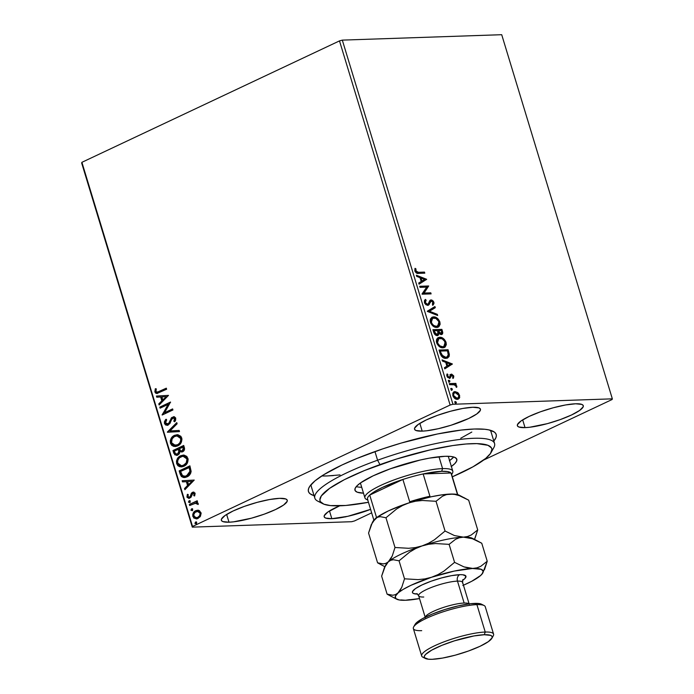 <?xml version="1.0" encoding="UTF-8"?>
<svg xmlns="http://www.w3.org/2000/svg" width="694" height="694" viewBox="0 0 694 694"><rect width="100%" height="100%" fill="white"/><g stroke="black" fill="none" stroke-linecap="round" stroke-linejoin="round"><path stroke-width="1.04" d="M474.384 429.013A98.106 19.406 -16.9 0 1 493.113 431.304A98.106 19.406 -16.9 0 1 493.816 441.037L495.993 437.515L496.349 435.424L495.802 433.603L494.354 432.058L488.819 429.881L484.785 429.265L474.384 429.013L461.206 430.072L437.394 433.993L401.332 443.024L383.01 448.784L357.124 458.378L341.899 465.041L323.586 474.817L315.067 480.812L309.897 486.13L308.639 488.463L308.283 490.554L308.83 492.376L310.279 493.911L314.07 495.655A98.106 19.406 -16.9 0 1 309.238 487.171A98.106 19.406 -16.9 0 1 376.582 450.996A98.106 19.406 -16.9 0 1 474.384 429.013M229.003 522.2L226.643 514.436L229.003 522.2L233.626 521.827L251.41 518.192L264.214 514.167L275.509 509.552L283.577 505.041L287.186 501.328L287.125 499.958L285.789 498.977L279.604 498.344A34.44 6.81 -16.9 0 1 287.255 500.261A34.44 6.81 -16.9 0 1 266.513 513.326A34.44 6.81 -16.9 0 1 229.003 522.2A34.44 6.81 -16.9 0 1 221.351 520.283A34.44 6.81 -16.9 0 1 242.093 507.219A34.44 6.81 -16.9 0 1 279.604 498.344L269.558 499.533L257.196 502.352L244.392 506.377L233.097 510.992L225.029 515.503L221.421 519.216L221.481 520.587L222.817 521.567L229.003 522.2M525.028 427.625L522.669 419.861L525.028 427.625L529.652 427.261L547.436 423.626L560.24 419.601L571.535 414.977L579.603 410.466L583.22 406.762L583.151 405.383L581.824 404.411L575.63 403.778A34.44 6.81 -16.9 0 1 583.281 405.686A34.44 6.81 -16.9 0 1 562.539 418.751A34.44 6.81 -16.9 0 1 525.028 427.625A34.44 6.81 -16.9 0 1 517.377 425.717A34.44 6.81 -16.9 0 1 538.119 412.652A34.44 6.81 -16.9 0 1 575.63 403.778L565.584 404.958L553.222 407.777L540.418 411.802L529.123 416.426L521.055 420.928L517.446 424.641L517.507 426.021L518.843 426.992L525.028 427.625M422.195 431.13L419.844 423.366L422.195 431.13L426.819 430.757L438.244 428.719L451.074 425.231L468.71 418.482L476.778 413.971L480.387 410.258L480.317 408.887L478.99 407.907L472.796 407.274A34.44 6.81 -16.9 0 1 480.448 409.191A34.44 6.81 -16.9 0 1 459.706 422.256A34.44 6.81 -16.9 0 1 422.195 431.13A34.44 6.81 -16.9 0 1 414.544 429.213A34.44 6.81 -16.9 0 1 435.285 416.148A34.44 6.81 -16.9 0 1 472.796 407.274L462.751 408.462L450.389 411.282L437.584 415.307L426.29 419.922L418.222 424.433L414.613 428.146L414.682 429.517L416.01 430.497L422.195 431.13M331.836 518.696L329.477 510.931L331.836 518.696L347.885 516.284L370.587 509.353A34.44 6.81 -16.9 0 1 331.836 518.696A34.44 6.81 -16.9 0 1 324.185 516.787A34.44 6.81 -16.9 0 1 339.67 505.822L327.863 511.999L324.245 515.711L324.315 517.091L325.642 518.062L331.836 518.696M490.068 430.185A93.933 18.582 -16.9 0 1 491.005 431.763L494.57 443.509A93.933 18.582 -16.9 0 1 491.881 450.302M437.957 327.212L439.241 322.216L439.857 321.921L438.209 319.075L435.962 317.418L433.915 316.88L431.998 317.227L430.41 319.032L430.167 321.105L430.905 323.543L432.839 325.928L435.06 327.186L437.151 327.386L438.929 326.648L440.126 324.298L439.857 321.921C438.166 318.399 436.049 316.716 433.507 316.88L432.891 317.167C435.433 317.002 437.55 318.685 439.241 322.216L437.237 319.006L434.964 317.54L432.891 317.167L433.507 316.88L432.058 317.201L430.419 322.328C432.093 325.876 434.201 327.577 436.752 327.421L438.27 327.082L439.857 321.921L439.241 322.216L439.502 323.447M444.143 347.59L445.435 342.593L446.051 342.307L444.403 339.461L442.147 337.796L439.692 337.258L437.541 338.039L436.595 339.418L436.353 341.491L437.099 343.92L439.033 346.315L441.245 347.564L443.345 347.772L445.123 347.035L446.32 344.675L446.051 342.307C444.36 338.776 442.243 337.093 439.692 337.258L439.085 337.553C441.627 337.388 443.744 339.062 445.435 342.593L443.431 339.383L441.54 338.082L439.085 337.553L439.692 337.258L438.252 337.579L436.613 342.706C438.287 346.254 440.395 347.954 442.946 347.798L444.464 347.46L446.051 342.307L445.435 342.593L445.695 343.825M354.504 520.942L371.654 512.857L354.504 520.942L351.685 521.706L192.29 527.136L351.685 521.706L354.504 520.942M483.553 460.105L612.091 399.518L483.553 460.105M192.542 526.46L81.909 162.318L339.496 40.894L450.128 405.027L192.542 526.46L450.128 405.027L452.948 404.264L342.316 40.122L501.71 34.7L612.342 398.842L452.948 404.264L612.342 398.842L612.091 399.518L612.342 398.842L501.71 34.7L342.316 40.122L452.948 404.264L450.128 405.027L339.496 40.894L342.316 40.122L339.496 40.894L81.909 162.318L192.542 526.46L192.29 527.136L192.542 526.46M198.814 510.411L195.031 511.079L192.715 514.592L193.747 517.993L196.61 518.86L200.046 516.856L201.147 513.534L199.499 510.706L197.512 510.237L195.717 510.697C193.479 511.721 192.524 513.647 192.854 516.466L196.281 518.878L198.068 518.427L200.54 516.093L200.974 512.64L198.814 510.411M195.057 503.159L198.198 504.512L198.224 503.584L196.367 502.352L197.521 501.814L197.209 500.756L189.358 504.451L189.679 505.51L195.647 503.081L198.198 504.512L197.903 503.011L196.367 502.352L197.521 501.814L197.209 500.756L189.358 504.451L197.261 500.955L189.358 504.451L189.679 505.51L195.977 503.081M192.811 493.382L194.693 493.894L194.381 495.438L194.693 493.894L194.181 493.911L193.765 495.646L194.624 495.95L194.936 492.948L192.819 492.202L191.353 493.261L190.199 496.54L189.063 497.277L187.987 496.722L188.256 494.614L187.354 494.354L187.033 497.268L189.063 498.422L190.997 497.26L192.811 493.382L194.086 493.686L193.765 495.646L194.624 495.95L195.127 493.391L193.4 492.107L192.455 492.35L191.353 493.261L190.199 496.54L189.011 497.277L189.523 497.26L187.874 496.453L188.256 494.614L187.354 494.354L186.946 497.025L188.872 498.439L190.997 497.26L192.177 493.972L193.513 493.295M180.136 474.08L181.403 476.526L183.485 477.515L186.001 477.246L188.933 475.59L190.668 473.273L191.136 471.356L189.896 465.839L179.165 470.896L180.136 474.08L180.648 474.063L179.677 470.879L179.165 470.896L180.136 474.08L184.352 477.559L186.955 476.865C189.21 475.989 190.598 474.149 191.136 471.356L189.896 465.839L179.165 470.896L189.956 466.038L179.677 470.879L180.648 474.063L180.136 474.08M172.971 450.519L174.845 454.874L177.838 455.056L179.33 453.755L179.92 451.594L181.932 452.037L183.979 450.675L184.561 448.766L183.71 445.461L172.971 450.519L183.763 445.652L172.971 450.519L173.804 453.26L176.519 455.394L177.838 455.056L179.92 451.594L182.591 451.803C184.283 450.987 184.847 449.521 184.292 447.396L183.71 445.461L172.971 450.519M167.367 432.067L179.486 431.581L179.139 430.427L169.987 430.939L177.117 423.765L176.77 422.62L167.419 432.241L179.486 431.581L179.139 430.427L169.987 430.939L177.117 423.765L176.77 422.62L167.367 432.067M160.106 408.176L168.095 404.411L162.188 415.029L172.927 409.963L172.606 408.913L164.599 412.687L170.524 402.06L159.785 407.118L160.106 408.176L168.095 404.411L162.188 415.029L172.927 409.963L172.606 408.913L164.599 412.687L170.524 402.06L159.785 407.118L160.106 408.176M159.169 391.546L156.592 392.136L155.89 391.008L156.297 388.892L155.309 388.744L154.857 391.919L155.673 393.151L156.913 393.507L166.629 389.239L166.308 388.18L157.182 392.249L155.95 391.39L156.297 388.892L155.309 388.744L154.857 391.919L156.879 393.507L166.629 389.239L166.308 388.18L159.169 391.546M168.495 395.38L156.428 396.048L156.775 397.202L160.644 396.985L161.815 400.837L158.796 403.865L159.152 405.01L168.495 395.38L156.428 396.048L156.775 397.202L160.644 396.985L161.815 400.837L158.796 403.865L159.152 405.01L168.495 395.38M167.436 424.129L168.442 423.956L165.528 422.915L166.664 419.922L165.866 419.323L164.452 423.505L165.571 424.971L167.714 425.231L169.935 423.453L171.678 419.315L172.875 418.022L174.532 418.473L173.838 421.249L174.749 421.761L175.651 420.174L175.643 417.953L174.35 416.79L171.704 417.519L169.067 422.837L167.549 424.103L165.692 423.305L165.493 422.039L166.664 419.922L165.866 419.323L165.519 419.74L164.435 421.718L164.452 423.505L164.964 423.487L166.378 419.306L164.955 421.692L164.964 423.487L164.452 423.505L167.028 425.335L168.234 425.032L171.678 419.315L173.726 417.892M175.417 446.52L170.464 443.284L175.157 446.537L177.707 445.878C180.822 444.49 182.158 441.818 181.724 437.879L177.074 434.696L173.509 435.884L171.166 438.365L170.29 440.699L170.464 443.284L171.722 445.348L173.639 446.363L176.718 446.259L179.546 444.681L181.03 442.859L181.967 439.172L180.917 436.344L177.933 434.739L174.446 435.355L177.317 434.696M181.611 466.906L176.658 463.661L181.351 466.915L183.893 466.255C187.016 464.867 188.352 462.204 187.909 458.266L183.268 455.082L179.703 456.262L177.36 458.743L176.484 461.085L176.658 463.661L177.916 465.735L179.824 466.741L182.912 466.646L185.74 465.058L187.224 463.236L188.152 459.549L186.877 456.461L184.127 455.117L180.64 455.741L183.511 455.073M194.225 480.066L182.158 480.734L182.505 481.879L186.374 481.671L187.545 485.522L184.526 488.55L184.882 489.695L194.225 480.066L182.158 480.734L182.505 481.879L186.374 481.671L187.545 485.522L184.526 488.55L184.882 489.695L194.225 480.066L182.158 480.734L194.225 480.083M190.156 502.499L188.473 502.057L189.636 502.517L190.269 501.215L189.106 500.756L188.56 502.248L189.93 502.317L190.182 501.025L189.106 500.756L189.74 500.695M192.611 510.584L190.928 510.142L192.091 510.602L192.724 509.301L191.561 508.841L191.015 510.324L192.385 510.402L192.637 509.11L191.561 508.841L192.195 508.771M196.61 523.762L194.936 523.319L196.098 523.779L196.723 522.478L195.561 522.018L195.014 523.502L196.393 523.58L196.645 522.287L195.561 522.018L196.202 521.949M453.668 391.989L457.641 392.535L454.709 391.616L452.809 393.047L452.861 395.797L454.83 398.46L457.953 399.241L459.74 397.341L458.621 393.481L457.641 392.535L457.034 392.821L458.986 395.632L459.601 395.346L457.641 392.535L455.004 391.589L453.98 391.815L452.792 395.571C453.971 398.165 455.49 399.414 457.346 399.319L459.376 398.217L459.601 395.346L458.986 395.632L458.76 398.503L459.376 398.217L458.092 399.206M449.278 383.617L449.599 384.676L454.613 384.84L456.86 387.087L456.548 385.656L455.203 384.485L456.175 384.45L455.854 383.392L449.278 383.617L449.599 384.676L454.11 384.684L456.86 387.087L455.203 384.485L456.175 384.45L455.854 383.392L449.278 383.617M449.886 374.803L451.412 374.135L450.501 374.508L449.66 376.963L447.682 377.215L447.04 376.269L448.489 377.527L449.105 377.232L447.656 375.983L447.04 376.269L447.127 375.081L447.04 376.269L447.656 375.983L447.908 374.517L447.292 374.803L446.841 374.465L447.908 374.517L447.118 373.927L446.884 376.131L449.46 378.291L450.371 377.909L449.755 378.195L450.892 376.538L450.276 376.833L450.632 375.758L450.276 376.833L450.892 376.538L451.247 375.463L450.632 375.758L451.768 375.194L452.956 376.183L452.679 377.553L453.434 378.152L453.668 375.853L451.725 374.153L450.501 374.508L449.66 376.963L448.914 377.224L447.769 376.269L447.908 374.517L447.118 373.927L446.754 375.471L447.535 377.319L449.955 378.187L451.924 375.202L452.87 375.948L452.679 377.553L453.434 378.152L453.789 376.243L453.13 376.374L452.818 378.438M440.048 353.246L441.401 356.109L443.943 358L447.231 358.156L449.061 356.612L449.313 354.313L448.081 349.759L439.076 350.062L440.048 353.246C441.488 356.889 443.475 358.59 446.025 358.347L447.682 357.983L449.374 355.102L448.081 349.759L439.076 350.062L440.048 353.246M437.255 335.566L438.903 333.328L438.287 333.614L438.903 333.328L441.202 334.543C442.616 334.482 443.041 333.398 442.477 331.316L441.861 331.602L441.271 329.667L441.861 331.602L442.477 331.316L441.887 329.372L432.891 329.685L434.548 334.083L437.437 335.549L438.478 334.994L438.903 333.328L440.647 334.491L442.338 334.083L442.763 332.626L441.887 329.372L432.891 329.685L433.724 332.417C434.591 334.56 435.771 335.61 437.255 335.566L437.94 335.41L437.333 335.705M427.287 311.233L437.671 315.492L437.324 314.347L429.482 311.25L435.294 307.685L434.947 306.531L427.339 311.406L437.671 315.492L437.324 314.347L429.482 311.25L435.294 307.685L434.947 306.531L427.287 311.233M420.026 287.342L426.715 287.108L422.108 294.195L431.104 293.883L430.783 292.833L424.069 293.059L428.701 285.98L419.705 286.284L420.026 287.342L426.715 287.108L422.03 293.952L431.104 293.883L430.783 292.833L424.069 293.059L428.701 285.98L419.705 286.284L420.026 287.342M418.499 272.3L416.114 271.614L415.923 268.847L415.064 268.335L414.812 270.964L416.652 273.158L424.806 273.15L424.485 272.1L417.883 272.595L424.485 272.1L418.499 272.3L415.732 270.92L415.923 268.847L415.064 268.335L414.812 270.964C415.914 273.037 417.224 273.835 418.725 273.358L424.806 273.15L424.485 272.1L423.869 272.386L424.112 273.176L423.869 272.386L418.499 272.3M426.671 279.3L416.339 275.214L416.686 276.368L420 277.678L421.171 281.521L418.716 283.031L419.063 284.176L426.671 279.3L426.116 279.769L426.671 279.3L416.339 275.214L416.686 276.368L420 277.678L421.171 281.521L418.716 283.031L419.063 284.176L426.671 279.3M431.208 300.329L430.436 300.207L433.282 302.593L433.897 302.298L431.052 299.921L429.846 300.511L428.198 303.929L426.663 304.597L424.771 302.94L426.801 304.597L427.417 304.31L425.309 302.445L424.702 302.731L424.832 301.352L425.543 300.537L424.702 302.731L425.309 302.445L426.159 300.242L425.543 300.537L424.954 299.843L425.543 300.537L426.159 300.242L425.439 299.4L424.667 303.191L425.89 304.683L427.73 305.36L429.118 304.631L430.523 301.508L431.408 300.979L432.848 302.011L432.371 304.189L433.177 304.996L434.028 303.2L433.368 301.239L431.815 300.034L430.384 300.077L428.345 303.746L427.278 304.302L425.309 302.445L426.159 300.242L425.439 299.4L424.468 300.545L424.416 302.549L427.73 305.36L428.398 305.204M452.401 363.986L442.069 359.9L442.416 361.045L445.73 362.355L446.901 366.206L444.446 367.716L444.793 368.861L452.401 363.986L451.846 364.454L452.401 363.986L442.069 359.9L442.416 361.045L445.73 362.355L446.901 366.206L444.446 367.716L444.793 368.861L452.401 363.986M448.281 380.546L449.296 381.405L449.912 381.11L448.897 380.26L448.367 380.78L449.677 381.96L449.729 380.737L448.671 380.312M450.736 388.631L451.759 389.481L452.367 389.195L451.352 388.345L450.822 388.866L451.326 389.898L452.132 390.037L452.184 388.814L451.126 388.397M454.744 401.809L455.758 402.659L456.374 402.373L455.359 401.522L454.83 402.043L455.325 403.075L456.131 403.214L456.296 402.173L455.125 401.574M81.658 162.995L192.29 527.136L81.658 162.995L81.909 162.318L81.658 162.995M321.773 475.963A93.933 18.582 163.1 0 0 327.368 475.937L333.372 475.581M320.836 502.265A93.933 18.582 -16.9 0 1 314.824 498.127L311.25 486.373A93.933 18.582 -16.9 0 1 311.146 484.542M322.033 475.971L327.368 475.937M346.106 516.614L345.586 516.804M414.856 268.864L415.923 268.847L415.307 269.142L415.038 270.513L415.654 270.226L415.125 271.207L415.732 270.92L415.125 271.207L417.883 272.595L415.498 271.901L414.856 268.864M416.521 275.822L426.064 279.595L416.521 275.822M420.451 278.381L421.345 281.33L421.961 281.044L421.345 281.33L420.451 278.381L421.058 278.094L420.451 278.381M424.528 279.465L421.961 281.044L421.058 278.094L424.528 279.465L421.961 281.044L421.058 278.094L424.528 279.465M419.783 286.553L428.701 285.98L423.461 293.345L430.783 292.833L430.167 293.12L430.41 293.909L430.167 293.12L423.461 293.345L428.085 286.266L419.783 286.553M428.198 303.929L427.417 304.31M426.801 304.597L427.582 304.215M431.052 299.921L429.846 300.511M430.792 301.265L429.829 301.942L431.408 300.979L432.969 302.315L432.371 304.189L433.177 304.996L433.897 302.298L433.282 302.593L432.562 305.291M430.436 301.656L429.326 303.269L429.942 302.983L431.408 300.979M427.73 305.36L429.942 302.983L428.094 305.308M427.886 305.438L430.497 301.317M432.952 304.805L433.342 302.818L432.006 300.745M433.264 304.232L433.412 303.486M434.357 306.895L434.678 307.971L435.294 307.685L428.866 311.537L429.482 311.25L428.866 311.537L436.708 314.634L437.324 314.347L436.873 315.18L428.866 311.537L434.678 307.971L434.357 306.895M435.858 317.965L435.346 317.705M437.671 327.368L438.868 326.327M439.267 325.564L439.545 324.141M437.038 326.38L433.741 326.18L431.373 323.985L430.532 320.68L432.006 318.494L430.722 322.545C432.067 325.425 433.759 326.796 435.815 326.657L436.431 326.362C434.375 326.501 432.674 325.139 431.33 322.259L430.722 322.545L431.33 322.259L432.631 318.199L433.828 317.93C435.875 317.8 437.576 319.153 438.946 321.999L437.619 326.102M433.741 326.18L432.614 325.434M441.202 334.543L441.896 334.395M441.393 334.621L442.139 333.51L441.861 331.602L441.575 334.499M437.324 335.705L438.287 333.614L437.628 335.523M437.185 334.352L436.153 334.794L434.852 334.126L433.516 330.995L436.326 334.803L437.394 334.413L436.326 334.803L436.934 334.517L434.496 331.906L433.88 332.2L434.496 331.906L434.132 330.708L433.516 330.995L437.48 330.587L438.044 332.808L436.934 334.517L435.138 333.432L434.132 330.708L437.48 330.587L438.018 333.519L436.934 334.517M441.089 333.293L439.172 333.432L437.784 330.847L440.256 333.779L441.315 333.398L440.256 333.779L440.872 333.493L438.565 331.099L437.949 331.385L438.4 330.561L437.784 330.847L441.28 330.457L441.618 331.55L440.872 333.493L439.484 332.903L438.4 330.561L441.28 330.457L441.783 332.695L440.872 333.493M444.464 347.46L445.062 346.705M445.461 345.942L445.73 344.528M443.232 346.757L440.647 346.844L437.706 344.588L436.717 341.058L438.2 338.88L436.908 342.931C438.252 345.803 439.953 347.173 442.009 347.035L442.625 346.748C440.569 346.887 438.868 345.517 437.524 342.636L436.908 342.931L437.524 342.636L438.825 338.585L440.022 338.316C442.061 338.178 443.77 339.539 445.14 342.385L443.813 346.479M439.927 346.558L438.808 345.812M439.163 350.331L448.081 349.759L447.465 350.045L448.098 352.118L448.706 351.832L448.098 352.118L448.758 355.389L449.374 355.102L448.098 357.462L448.749 355.007L447.465 350.045L439.163 350.331M446.511 357.237L445.348 357.566M445.097 357.584L445.713 357.289L441.757 355.033L441.141 355.319L445.097 357.584L443.388 357.289L441.505 355.849L439.71 351.372L440.326 351.086L447.474 350.843L448.359 354.573L446.997 357.011L445.097 357.584L446.997 357.011M446.693 357.132L444.585 357.184L442.963 356.395L440.664 352.222L440.057 352.509L441.141 355.319L441.757 355.033L440.326 351.086L439.71 351.372L440.057 352.509L440.664 352.222L440.326 351.086L447.474 350.843L448.315 355.259L446.684 357.141M442.252 360.507L451.785 364.272L442.252 360.507M446.173 363.066L447.075 366.016L447.682 365.729L447.075 366.016L446.173 363.066L446.789 362.78L446.173 363.066M450.259 364.142L447.682 365.729L446.789 362.78L450.259 364.142L447.682 365.729L446.789 362.78L450.259 364.142M451.247 375.463L451.768 375.194M449.46 378.291L450.371 377.909M449.66 376.963L449.105 377.232M448.489 377.527L449.408 377.163M451.412 374.135L450.796 374.43L453.13 376.374L453.746 376.087L451.412 374.135L450.501 374.508M453.026 378.03L452.714 375.506L450.545 374.456M450.632 375.758L451.508 375.254M448.897 380.26L448.411 381.162L449.66 381.969M449.434 382.012L449.912 381.11L448.818 382.307M449.244 382.073L448.419 380.555M449.356 383.886L455.854 383.392L455.238 383.687L455.481 384.476L455.238 383.687L449.356 383.886M455.056 385.066L454.587 384.771L455.203 384.485L454.587 384.771L454.978 385.014M455.837 385.803L456.227 386.567L456.843 386.28L456.253 387.382M456.279 386.792L455.741 385.682M451.352 388.345L450.866 389.247L452.115 390.045M451.889 390.097L452.367 389.195L451.274 390.384M451.699 390.149L450.874 388.64M457.884 399.328L459.185 397.272L458.439 394.383L456.695 392.587L454.388 391.876L455.004 391.589L453.815 391.954M459.185 397.272L459.168 396.482M457.259 398.365L457.866 398.07L457.025 398.269L453.598 395.545C453.338 393.611 453.911 392.639 455.316 392.648L458.786 395.363C459.02 397.298 458.43 398.261 457.025 398.269L455.958 398.529M455.498 398.425L453.104 396.161M454.7 392.934C453.295 392.934 452.722 393.897 452.982 395.832L452.861 394.565L453.885 393.116L455.316 392.648L456.921 393.064L458.838 395.537L458.214 397.862L456.105 398.139L453.598 395.545L452.982 395.832L456.409 398.556L457.025 398.269M452.982 395.832L453.598 395.545L453.841 393.359L455.316 392.648M455.359 401.522L454.874 402.425L456.123 403.223M455.889 403.275L456.374 402.373L455.273 403.561M455.706 403.327L454.874 401.817M436.431 326.362L433.629 325.46L431.729 323.239L431.139 320.394L432.622 318.208L435.91 318.407L438.773 321.504L438.825 324.922L436.431 326.362M442.625 346.748L439.823 345.838L437.697 343.14L437.333 340.771L438.808 338.585L442.095 338.785L444.733 341.405L445.175 344.883L443.839 346.471L442.625 346.748M157.13 393.481L154.857 391.919L155.369 391.902L155.82 388.727L155.317 391.702L157.044 393.472M157.443 392.214L159.681 391.529L157.113 392.119M159.551 404.611L158.796 403.865L162.327 400.82L161.815 400.837L162.327 400.82L161.155 396.968L160.644 396.985L161.155 396.968L162.327 400.82L159.316 403.847L159.551 404.611M157.286 397.168L156.428 396.048L168.495 395.398L156.939 396.031L157.286 397.168M163.29 399.848L166.447 396.673L163.29 399.848L166.447 396.673L162.778 399.865L161.884 396.916L165.927 396.69L161.884 396.916L162.778 399.865L163.29 399.848M160.566 407.959L159.785 407.118L170.585 402.26L160.305 407.1L160.566 407.959M165.111 412.67L172.667 409.113L165.111 412.67M162.648 414.812L162.118 414.786L168.607 404.394L168.095 404.411L168.607 404.394L162.648 414.812M170.065 420.573L168.876 423.123L169.397 423.106L171.557 418.282L170.065 420.573M172.875 418.022L175.166 418.751L174.871 420.408L174.35 421.232L175.166 418.751L174.654 418.768L173.838 421.249L174.749 421.761L175.756 418.256L173.639 416.704L171.036 418.3L173.89 416.712M173.639 417.909L175.166 418.751L173.387 418.005M167.289 425.318L164.964 423.487L166.092 424.954L167.688 425.309M173.934 416.704L171.704 418.074L169.579 422.82M169.397 423.106L167.662 424.138M170.498 430.922L179.147 430.436L170.498 430.922M174.446 435.355C171.383 436.752 170.047 439.389 170.464 443.284L170.976 443.266C170.568 439.371 171.895 436.734 174.966 435.338L174.446 435.355M176.97 434.73L173.144 436.535L171.149 439.458L170.976 443.266L173.17 445.964M174.151 446.346L175.521 446.52M175.547 445.348L177.898 444.802L173.7 445.106L171.548 442.729C171.245 439.614 172.32 437.515 174.775 436.413L176.875 435.867L180.631 438.452C180.943 441.592 179.859 443.718 177.386 444.819L177.898 444.802C180.371 443.7 181.455 441.575 181.151 438.435L181.143 441.02L180.006 443.188L177.898 444.802L175.296 445.357L171.548 442.729L172.138 438.799L174.394 436.604L177.222 435.875L179.286 436.569L181.151 438.435L180.631 438.452L180.735 440.525L179.746 442.885L178.141 444.403L175.773 445.322M177.733 435.858L179.798 436.552L181.151 438.435L177.117 435.867M176.779 455.368L173.804 453.26L174.324 453.243L173.491 450.501L174.767 454.223L177.196 455.368M176.979 454.171L178.028 453.98L177.517 453.997L179.442 451.421L178.931 451.438L179.442 451.421L179.061 449.686L178.549 449.703L178.931 451.438L177.517 453.997C176.172 454.527 175.252 453.945 174.758 452.254L174.394 451.048L178.896 449.157L178.384 449.174L178.549 449.703L178.896 449.157L179.295 450.536L179.26 452.653L177.048 454.18M181.689 450.944L182.774 450.744L182.253 450.762L182.774 450.744L183.771 448.107L183.259 448.124L182.253 450.762C180.987 451.3 180.119 450.77 179.651 449.191L179.486 448.654L183.442 447.014L182.93 447.031L183.259 448.124L183.771 448.107L183.442 447.014L183.797 449.738L181.854 450.953M182.253 450.762L180.64 450.805L179.486 448.654L182.93 447.031L183.381 449.426L181.941 450.953M177.517 453.997L175.435 453.685L174.394 451.048L178.384 449.174L178.861 452.28L177.23 454.18M180.64 455.741C177.569 457.129 176.241 459.775 176.658 463.661L177.17 463.644C176.753 459.758 178.089 457.112 181.16 455.724L180.64 455.741M183.164 455.117L179.338 456.912L177.343 459.836L177.17 463.644L179.356 466.351M180.345 466.724L181.715 466.906M184.344 456.279L186.92 457.893L187.328 461.397L185.558 464.225L181.923 465.726M181.741 465.726L184.092 465.188L181.481 465.743L177.742 463.106C177.438 460.001 178.505 457.893 180.969 456.791L183.069 456.253L186.825 458.829C187.128 461.97 186.053 464.095 183.58 465.206L184.092 465.188C186.565 464.078 187.649 461.952 187.337 458.812L183.311 456.253M184.613 477.541L180.648 474.063L182.088 476.674L185.012 477.533M181.082 475.234L181.412 475.85M184.821 476.353L187.154 475.789L190.46 471.261L189.948 471.278L190.46 471.261L189.844 468.086L189.332 468.103L189.844 468.086L189.636 467.392L189.115 467.409L189.948 471.278L186.643 475.806L184.561 476.37L182.062 475.26L180.587 471.434L189.636 467.392L190.451 470.853L189.983 473.195L188.326 475.104L185.515 476.31M185.272 489.296L184.526 488.55L188.057 485.505L187.545 485.522L188.057 485.505L186.886 481.653L186.374 481.671L186.886 481.653L188.057 485.505L185.046 488.533L185.272 489.296M183.016 481.853L182.669 480.716L183.016 481.853M189.02 484.533L192.177 481.358L189.02 484.533L192.177 481.358L188.508 484.551L187.606 481.601L191.657 481.376L187.606 481.601L188.508 484.551L189.02 484.533M193.704 493.261L194.693 493.894L193.331 493.365M189.15 498.413L186.946 497.025L187.458 497.008L187.866 494.336L187.458 497.008L189.15 498.413M189.531 497.147L190.711 496.522L190.199 496.54L190.711 496.522L191.18 495.022L190.668 495.039L191.865 493.243L191.353 493.261L193.643 492.115M193.713 492.107L191.978 493.087L190.807 496.357L189.575 497.26M190 500.643L189.106 500.756L188.473 502.057L188.994 502.04L189.618 500.738L189.106 500.756M189.774 500.678L188.95 501.831L189.826 502.595M196.159 503.063L197.721 503.844L195.578 503.141M190.139 505.293L189.878 504.434L190.139 505.293M192.455 508.719L191.561 508.841L190.928 510.142L191.449 510.125L192.073 508.823L191.561 508.841M192.229 508.763L191.405 509.916L192.281 510.68M196.541 518.86L193.366 516.449C193.045 513.629 193.999 511.704 196.228 510.68L197.773 510.237M198.545 510.229L195.882 510.862L193.852 512.875L193.192 515.521L194.467 518.158M194.259 517.976L197.131 518.843M198.198 511.374L200.236 512.45L200.366 515.148L198.51 517.23L196.055 517.646M200.011 513.092C200.176 515.208 199.421 516.64 197.738 517.377L198.25 517.36C199.933 516.622 200.687 515.191 200.523 513.074L197.695 511.391L199.56 512.241L200.124 513.794L199.551 515.763L197.738 517.377L196.315 517.741L193.817 516.015C193.617 513.907 194.355 512.493 196.029 511.756L197.443 511.383L200.011 513.092M196.576 517.715L198.25 517.36L195.535 517.663L194.502 517.125L193.739 514.61L195.04 512.398L197.686 511.391M196.454 521.897L195.561 522.018L194.936 523.319L195.448 523.302L196.081 522.001L195.561 522.018M196.237 521.94L195.413 523.094L196.289 523.849M183.58 465.206L181.958 465.7L179.494 465.301L178.158 464.034L177.56 462.083L177.907 460.07L179.512 457.745L182.583 456.296L185.48 456.947L186.946 459.333L186.235 462.803L183.58 465.206M189.115 467.409L189.948 471.278L188.846 474.149L185.48 476.231L182.539 475.746L180.587 471.434L189.115 467.409M314.824 498.127A93.933 18.582 -16.9 0 1 377.579 460.217A93.933 18.582 163.1 0 0 317.765 501.146L322.814 503.714A89.76 17.758 -16.9 0 1 379.974 464.607L377.579 460.217L374.96 451.568L377.579 460.217A93.933 18.582 -16.9 0 1 494.57 443.509M491.04 452.609L493.807 447.665A93.933 18.582 163.1 0 0 377.579 460.217L379.974 464.607A89.76 17.758 -16.9 0 1 491.04 452.609A89.76 17.758 -16.9 0 1 452.332 476.813L473.004 466.793L485.739 458.396L490.45 453.538L491.916 449.495L491.404 447.83L487.925 445.288L476.873 443.613L466.03 443.995L452.87 445.548L429.924 449.955L396.482 459.055L364.471 470.541L344.363 479.675L329.555 488.394L321.322 495.924L319.856 499.966L320.368 501.632L323.846 504.174L330.474 505.588L345.742 505.475L368.445 502.3A89.76 17.758 -16.9 0 1 322.814 503.714M451.152 466.637L454.874 463.549L456.713 460.903L456.6 458.777L454.535 457.277L450.606 456.435L444.958 456.305L429.421 458.135L420.139 460.035L390.522 468.728A53.23 10.531 -16.9 0 0 354.955 490.207A53.23 10.531 -16.9 0 0 363.491 493.174L357.237 492.193L355.172 490.684L355.059 488.567L356.898 485.913L360.62 482.833L373.068 475.867L390.522 468.728A53.23 10.531 -16.9 0 1 456.817 459.263A53.23 10.531 -16.9 0 1 451.369 466.481M449.591 460.608A53.23 10.531 163.1 0 0 453.711 456.99M340.043 474.922L327.421 475.928M471.799 432.058L460.755 438.235M356.274 486.598A53.23 10.531 163.1 0 0 361.713 487.301M449.365 460.764L453.087 457.676M367.95 499.966A43.835 8.675 -16.9 0 1 369.728 495.082A43.835 8.675 -16.9 0 1 402.902 479.45A43.835 8.675 -16.9 0 1 423.149 473.941A43.835 8.675 -16.9 0 1 441.653 471.304L442.59 468.624A45.925 9.083 163.1 0 0 388.519 482.035A45.925 9.083 163.1 0 0 366.363 499.35L367.768 500.07M367.707 499.854A45.925 9.083 -16.9 0 1 364.923 497.867A45.925 9.083 -16.9 0 1 392.578 480.448A45.925 9.083 -16.9 0 1 442.59 468.624L438.981 456.747L442.59 468.624A45.925 9.083 -16.9 0 1 452.8 471.174A45.925 9.083 -16.9 0 1 451.586 474.366A45.925 9.083 163.1 0 0 452.427 473.204A45.925 9.083 163.1 0 0 442.59 468.624L441.653 471.304L423.149 473.941L450.961 472.996L447.699 471.608L441.653 471.304A43.835 8.675 -16.9 0 1 450.961 472.996A43.835 8.675 -16.9 0 1 451.447 474.592M373.866 520.127L367.516 499.22A43.835 8.675 163.1 0 1 369.728 495.082L376.512 517.403A43.835 8.675 163.1 0 0 375.202 518.782A43.835 8.675 -16.9 0 1 376.512 517.403L369.728 495.082L402.902 479.45L382.463 487.396L374.838 491.421L369.728 495.082L402.902 479.45L409.686 501.771A43.835 8.675 -16.9 0 1 429.933 496.262L423.149 473.941L450.961 472.996L457.511 494.579L450.961 472.996A43.835 8.675 163.1 0 1 451.395 473.733L457.745 494.64M423.149 473.941A43.835 8.675 163.1 0 0 402.902 479.45L409.686 501.771A43.835 8.675 163.1 0 1 429.933 496.262L423.149 473.941M493.581 634.134L485.253 606.721A37.571 7.434 163.1 0 0 476.908 604.639L474.774 603.398A35.481 7.018 163.1 0 0 439.397 611.353A35.481 7.018 163.1 0 0 415.047 624.435L413.659 626.908A37.571 7.434 -16.9 0 1 439.449 613.054A37.571 7.434 -16.9 0 1 476.908 604.639A37.571 7.434 163.1 0 0 435.988 614.32A37.571 7.434 163.1 0 0 413.355 628.573L421.683 655.977A37.571 7.434 -16.9 0 1 444.316 641.724A37.571 7.434 -16.9 0 1 485.236 632.043A37.571 7.434 163.1 0 0 440.985 643.017A37.571 7.434 163.1 0 0 422.863 657.192L425.387 658.476A35.481 7.018 -16.9 0 1 442.503 645.09A35.481 7.018 -16.9 0 1 484.291 634.724L485.236 632.043L476.908 604.639L485.236 632.043A37.571 7.434 -16.9 0 1 493.581 634.134A37.571 7.434 -16.9 0 1 492.246 637.135A37.571 7.434 163.1 0 0 493.278 635.791A37.571 7.434 163.1 0 0 485.236 632.043L484.291 634.724L473.95 635.947L454.544 640.805L441.878 645.342L431.711 650.139L425.578 654.459L424.346 656.229L424.416 657.643L428.398 659.213L432.162 659.3A35.481 7.018 -16.9 0 1 425.387 658.476M421.709 630.655A37.571 7.434 -16.9 0 1 413.659 626.908M462.56 583.073A22.963 4.546 163.1 0 0 457.485 581.112A5.005 3.947 88.1 0 1 459.74 574.684A27.968 5.535 -16.9 0 1 462.525 580.427L464.928 578.501L465.848 575.985L462.707 574.753L459.74 574.684A5.005 3.947 -91.9 0 0 457.485 581.112A22.963 4.546 163.1 0 0 432.483 587.029A22.963 4.546 163.1 0 0 418.656 595.738L425.318 617.669M424.468 657.721A37.571 7.434 -16.9 0 1 421.683 655.977M425.292 617.192A22.963 4.546 -16.9 0 1 440.196 608.569A22.963 4.546 -16.9 0 1 464.147 603.043L457.485 581.112L464.147 603.043A22.963 4.546 -16.9 0 1 469.005 603.91M474.505 539.394L477.715 529.921L471.261 534.987L467.522 536.514L463.41 537.139L454.44 535.568L445.062 531.031L436.023 501.294L442.477 496.227L446.216 494.701L450.328 494.067A45.925 9.083 163.1 0 0 408.966 502.855L415.593 501.207L422.386 500.487L436.023 501.294L445.062 531.031L434.418 539.802L428.484 543.272L422.056 545.926L415.428 547.575L408.636 548.295L394.999 547.488L385.959 517.75L396.604 508.98L402.537 505.51L408.966 502.855A45.925 9.083 163.1 0 0 375.237 518.756L377.631 517.247L380.269 516.666L385.959 517.75L394.999 547.488L392.249 555.989L390.462 559.321L388.319 561.828L385.925 563.337L383.288 563.91L377.597 562.834L368.557 533.087L371.307 524.595L375.237 518.756A45.925 9.083 163.1 0 0 373.025 521.289L372.366 522.469L375.237 518.756L377.631 517.247L380.269 516.666L385.959 517.75L396.604 508.98L402.537 505.51L408.966 502.855L415.593 501.207L422.386 500.487L436.023 501.294L442.477 496.227L446.216 494.701L450.328 494.067L454.7 494.406L459.298 495.646L468.676 500.174L477.715 529.921L468.676 500.174L459.09 495.143A45.925 9.083 163.1 0 0 450.328 494.067L454.7 494.406M372.366 522.469L368.557 533.087L377.597 562.834L382.307 565.384M474.939 538.466L477.715 529.921L471.261 534.987L467.522 536.514L463.41 537.139A45.925 9.083 -16.9 0 1 473.265 539.038L473.265 539.038M385.916 564.751A45.925 9.083 163.1 0 0 385.916 564.76A45.925 9.083 -16.9 0 1 388.319 561.828L385.925 563.337L383.288 563.91L377.597 562.834L384.849 566.686M385.448 565.541L381.639 576.159L387.113 594.159L381.639 576.159L384.398 567.666L388.319 561.828A45.925 9.083 -16.9 0 1 422.056 545.926L415.428 547.575L408.636 548.295L394.999 547.488L392.249 555.989L388.319 561.828L390.722 560.318L393.351 559.737L399.05 560.813L409.694 552.051L415.628 548.581L422.056 545.926A45.925 9.083 -16.9 0 1 463.41 537.139L454.44 535.568L445.062 531.031L434.418 539.802L428.484 543.272L422.056 545.926L428.675 544.269L435.468 543.549L449.105 544.356L455.576 539.281L459.298 537.772L463.41 537.139A45.925 9.083 163.1 0 0 422.056 545.926A45.925 9.083 163.1 0 0 388.319 561.828A45.925 9.083 163.1 0 0 386.107 564.361L385.448 565.541L388.319 561.828L390.722 560.318L393.351 559.737L399.05 560.813L404.515 578.813L401.765 587.306L399.978 590.637L395.346 596.293L395.84 598.618L399.293 599.972L405.461 600.267L419.514 598.566A45.925 9.083 -16.9 0 1 405.461 600.267A45.925 9.083 -16.9 0 1 396.69 599.191A45.925 9.083 -16.9 0 1 397.836 593.153A45.925 9.083 -16.9 0 1 431.573 577.252L410.917 585.328L403.145 589.414L395.441 594.654L392.804 595.235L387.113 594.159L396.69 599.191M459.298 495.646L464.789 498.032M459.116 495.152L453.729 494.085L441.852 494.865L431.668 496.678L414.691 501.059L403.37 504.772L388.31 510.931L377.553 516.943L372.747 521.897M477.871 541.103L472.18 538.214A45.925 9.083 163.1 0 0 463.41 537.139L472.38 538.718L481.757 543.246L487.231 561.246L480.76 566.321L477.038 567.831L454.266 571.075L431.573 577.252A45.925 9.083 -16.9 0 1 472.926 568.464A45.925 9.083 -16.9 0 1 482.764 573.044A45.925 9.083 -16.9 0 1 480.552 575.578L482.165 573.921L483.171 571.162L481.185 569.306L468.511 568.126L463.956 566.885L454.579 562.357L443.934 571.119L438.001 574.597L431.573 577.252L424.945 578.9L418.152 579.62L404.515 578.813L401.765 587.306L397.836 593.153L395.441 594.654L392.804 595.235L387.113 594.159L391.815 596.71M462.829 585.484L471.634 581.338L480.552 575.578A45.925 9.083 -16.9 0 1 463.453 585.216M417.623 594.073L413.624 593.535L412.54 592.745L412.488 591.626L415.42 588.616L421.969 584.955L431.148 581.199L441.54 577.929L451.586 575.638L459.74 574.684A27.968 5.535 -16.9 0 0 422.62 584.652A27.968 5.535 -16.9 0 0 417.623 594.073M482.764 573.044L487.231 561.246L480.76 566.321L477.038 567.831L472.926 568.464L463.956 566.885L454.579 562.357L443.934 571.119L438.001 574.597L431.573 577.252L424.945 578.9L418.152 579.62L404.515 578.813L399.05 560.813L409.694 552.051L415.628 548.581L422.056 545.926L428.675 544.269L435.468 543.549L449.105 544.356L454.579 562.357L449.105 544.356L455.576 539.281L459.298 537.772L463.41 537.139L467.825 537.486M401.054 599.928L405.461 600.267L409.581 599.633M478.114 577.104L480.552 575.578L482.66 573.114M477.056 540.695L481.757 543.246L487.231 561.246L484.455 569.791M462.872 579.585L462.594 582.387A22.963 4.546 163.1 0 0 457.485 581.112A22.963 4.546 163.1 0 0 433.95 586.491A22.963 4.546 163.1 0 0 418.69 595.053A22.963 4.546 163.1 0 0 423.756 597.014M432.162 659.3L442.512 658.077L455.247 655.179L468.441 651.024L480.083 646.27L488.394 641.62L492.115 637.795L492.037 636.381L490.675 635.374L484.291 634.724A35.481 7.018 -16.9 0 1 491.89 638.263A35.481 7.018 -16.9 0 1 467.539 651.345A35.481 7.018 -16.9 0 1 432.162 659.3M481.584 604.248L478.539 603.494L470.012 603.78L458.248 605.888L445.028 609.479L432.362 614.025L422.195 618.814L416.062 623.134L414.83 624.904M425.353 616.983A22.963 4.546 -16.9 0 1 440.612 608.412A22.963 4.546 -16.9 0 1 464.147 603.043M476.908 604.639A37.571 7.434 -16.9 0 1 484.082 605.515L481.549 604.231A35.481 7.018 163.1 0 0 474.774 603.398L476.908 604.639M345.447 516.926L346.063 516.64M427.834 304.206L427.218 304.501M430.991 301.075L430.375 301.361M432.631 318.199L432.015 318.494M438.825 338.585L438.209 338.872M450.016 378.161L449.408 378.456M156.879 393.507L157.399 393.489M157.182 392.249L157.694 392.231M173.639 416.704L174.151 416.686M175.296 445.357L175.808 445.34M176.875 435.867L177.386 435.849M181.481 465.743L182.002 465.726M183.069 456.253L183.58 456.236M184.561 476.37L185.081 476.353M193.4 492.107L193.921 492.089M196.281 518.878L196.792 518.86M197.512 510.237L198.024 510.22M196.315 517.741L196.827 517.724M197.443 511.383L197.955 511.365M360.403 482.989L364.923 497.867M448.272 456.288L452.8 471.174M452.427 473.204L451.655 474.583M462.594 582.387L469.257 604.318M418.656 595.738L416.868 593.57M493.278 635.791L491.89 638.263"/></g></svg>

